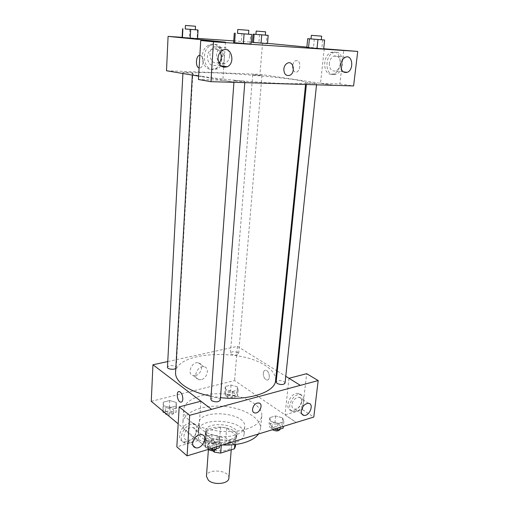 <?xml version="1.0" encoding="UTF-8"?>
<svg xmlns="http://www.w3.org/2000/svg" width="509" height="509" viewBox="0 0 509 509"><rect width="100%" height="100%" fill="white"/><g stroke="black" fill="none" stroke-linecap="round" stroke-linejoin="round"><path stroke-width="0.38" stroke-dasharray="2.54 1.91" d="M228.872 478.097C230.023 470.017 206.571 468.172 206.444 476.329M210.758 447.812C216.255 452.864 231.684 451.413 231.576 445.922C232.689 438.319 208.9 436.448 208.811 444.134L210.758 447.812M234.821 444.573L235.33 438.637L236.335 435.494L226.67 428.024L220.55 427.115L206.845 431.078L206.12 441.125L219.773 437.053L225.869 437.975L235.47 445.572L235.476 446.317M212.679 450.77L204.885 444.281L206.12 441.125M235.33 438.637L221.46 442.855L221.256 445.439M214.448 450.497L215.11 441.888L205.611 434.171L204.885 444.281M215.11 441.888L221.46 442.855M206.845 431.078L205.611 434.171M230.119 442.06C220.155 445.451 204.185 440.018 205.254 433.783C205.381 423.405 238.206 425.988 236.704 436.258C236.38 438.796 234.185 440.737 230.119 442.06M230.335 439.49C234.407 438.173 236.602 436.245 236.927 433.719C238.416 423.507 205.56 420.918 205.439 431.238C205.337 432.949 206.228 434.584 208.105 436.143C214.378 440.323 221.784 441.443 230.335 439.49M220.55 427.115L219.773 437.053M236.335 435.494L235.47 445.572M226.67 428.024L225.869 437.975M234.585 442.843C220.066 447.818 196.671 439.878 198.256 430.888C198.491 415.828 246.197 419.588 244.072 434.489C243.607 438.128 240.445 440.909 234.585 442.843M235.247 435.049C220.69 439.922 197.199 432.071 198.784 423.221C198.994 408.403 246.859 412.169 244.753 426.841C244.295 430.417 241.126 433.153 235.247 435.049M222.745 444.981C200.667 444.204 181.598 432.981 182.89 422.693C183.564 411.966 202.875 404.649 223.235 406.341C243.607 407.855 261.543 418.099 260.525 428.807L258.464 434.043M246.07 429.202C255.798 426.084 261.034 421.656 261.772 415.923C262.759 405.508 244.695 395.499 224.208 393.966C203.74 392.274 184.334 399.336 183.679 409.777C183.482 413.582 185.531 417.272 189.838 420.854C200.953 430.468 228.878 434.692 246.07 429.202M208.607 449.269L178.182 423.832M151.262 401.327L234.592 380.547L296.206 422.483M219.258 436.773L219.92 440.947L213.226 442.964L205.922 440.743L205.401 436.563L212.043 434.61L219.258 436.773L219.92 440.947L213.226 442.964L205.922 440.743L205.401 436.563L212.043 434.61L219.258 436.773L218.724 443.574L219.379 447.799M270.839 421.414L269.732 417.666L275.623 415.936L282.648 417.902L283.869 421.649L277.952 423.431L270.839 421.414L269.732 417.666L275.623 415.936L282.648 417.902L283.869 421.649L277.952 423.431L270.839 421.414L270.177 427.942L269.083 424.137L274.962 422.375L281.961 424.36L283.176 428.158M225.945 389.69L225.315 386.484L231.022 385.046L237.385 386.764L238.123 389.964L232.384 391.446L225.945 389.69L225.315 386.484L231.022 385.046L237.385 386.764L238.123 389.964L232.384 391.446L225.945 389.69L225.462 395.83L224.838 392.579L230.526 391.109L236.876 392.846L237.601 396.091L231.881 397.605L225.462 395.83M163.414 405.686L163.325 402.148L169.701 400.538L176.216 402.409L176.419 405.94L170 407.607L163.414 405.686L163.325 402.148L169.701 400.538L176.216 402.409L176.419 405.94L170 407.607L163.414 405.686L163.128 411.247M263.28 373.218C263.293 376.724 264.445 378.982 266.729 379.981C270.629 381.037 269.795 370.915 265.927 370.304C264.457 370.132 263.579 371.099 263.28 373.218C263.573 371.099 264.457 370.132 265.921 370.304C269.795 370.915 270.629 381.037 266.729 379.981C264.445 378.982 263.293 376.724 263.28 373.218M289.01 378.289L300.38 385.37M288.959 378.302L285.046 414.848L296.206 422.445M167.76 361.543L237.423 346.362L234.592 380.547M237.423 346.362L276.603 370.609M277.29 371.029L285.778 376.285M294.075 410.369C301.729 408.53 305.298 393.896 298.159 393.419C290.143 391.936 283.36 409.758 291.606 410.566L294.075 410.369M285.046 414.848L302.531 409.688L306.653 373.689M295.92 411.59L293.451 411.794C285.199 410.998 292.007 393.126 300.024 394.602C307.169 395.073 303.58 409.745 295.92 411.59M301.767 401.811C301.952 399.196 301.054 397.675 299.076 397.262C295.392 397.548 292.999 400.01 291.892 404.649C291.721 407.225 292.599 408.733 294.52 409.166C298.223 408.924 300.634 406.475 301.767 401.811M302.531 409.688L313.792 417.056M195.469 375.559C201.704 374.408 204.122 363.49 198.268 362.79C191.607 361.269 186.485 374.592 193.325 375.617L195.469 375.559M201.138 379.644L198.981 379.714C192.116 378.702 197.295 365.252 203.988 366.76C209.867 367.441 207.405 378.454 201.138 379.644M200.87 401.245L198.186 440.508L208.652 449.256M181.255 402.116C182.171 401.824 182.693 400.812 182.833 399.088C182.737 395.308 181.637 392.827 179.531 391.644L179.531 391.644M187.738 441.589C196.62 439.413 200.533 424.398 192.491 423.138C183.062 420.568 174.065 439.801 183.781 441.742L187.738 441.589M198.186 440.508L176.833 446.819M189.443 443.04L185.473 443.199C175.751 441.271 184.78 421.98 194.215 424.538C202.27 425.791 198.338 440.851 189.443 443.04M196.041 432.192C196.111 429.615 195.087 428.031 192.968 427.433C188.203 427.452 185.2 430.194 183.953 435.659C183.895 438.173 184.888 439.738 186.918 440.355C191.715 440.419 194.756 437.695 196.041 432.192M258.699 402.988L257.274 403.103C252.699 404.121 250.632 412.551 254.856 412.92M175.796 368.363L176.229 367.613L175.586 366.569C171.813 365.061 169.109 365.277 167.461 367.218M285.059 383.086L284.054 381.661C280.255 380.14 277.621 380.274 276.164 382.074M220.295 400.004L219.455 398.623C215.396 396.893 212.52 397.122 210.828 399.317M237.888 352.622C234.337 351.274 231.856 351.414 230.431 353.036L231.194 354.118C234.744 355.473 237.239 355.339 238.67 353.717L237.888 352.622M275.611 380.42C275.923 375.012 272.41 369.998 265.068 365.386C239.249 348.022 175.796 352.139 175.56 372.55M211.057 396.206L220.48 397.637M201.799 76.293C214.963 78.507 242.322 81.249 266.016 82.668C289.755 84.093 305.769 83.985 305.744 82.623C306.997 78.405 191.81 69.339 192.389 73.703C192.377 74.359 195.513 75.224 201.799 76.293M192.09 72.768L192.873 72.978C193.108 73.366 182.699 72.59 182.973 72.246L192.09 72.768M307.773 83.234L316.643 83.775C316.91 83.412 306.335 82.534 306.526 82.929L307.773 83.234M235.069 80.963C237.818 81.44 245.103 81.86 244.867 81.523C245.147 81.103 233.835 80.218 234.045 80.676L235.069 80.963M253.628 75.071L261.944 75.574C262.186 75.268 252.502 74.505 252.693 74.842L253.628 75.071M235.629 82.356L198.631 76.146M166.5 70.751L259.965 74.333L334.127 85.308M287.445 63.148L287.445 63.148C285.396 64.223 284.187 66.189 283.818 69.039M329.323 63.186C329.342 69.078 331.467 71.648 335.698 70.885C338.205 69.701 339.732 67.328 340.279 63.765C340.292 57.81 338.135 55.239 333.809 56.06C331.34 57.282 329.845 59.661 329.323 63.186M333.586 74.6C324.984 74.899 324.621 55.869 333.306 52.758C343.594 47.986 346.311 70.776 336.035 74.174L333.586 74.6M331.34 74.301L333.783 73.881C344.046 70.49 341.304 47.776 331.035 52.529C322.356 55.627 322.744 74.6 331.34 74.301M220.225 52.281C218.113 48.667 215.307 47.604 211.801 49.099C209.18 50.652 207.704 53.216 207.36 56.779C207.946 63.873 211.038 66.685 216.624 65.216L218.953 63.351M221.021 66.043L217.559 68.804L213.526 69.676C203.326 69.975 200.756 50.194 210.586 45.53C220.435 39.632 229.145 56.925 221.167 65.865M211.445 69.364L215.472 68.492C227.898 63.161 220.709 38.251 208.493 45.301C198.675 49.946 201.265 69.65 211.445 69.364M225.449 42.158L223.801 66.246M223.731 67.303L222.84 80.269L198.434 79.506M222.84 80.269L235.629 82.42M324.227 48.775L320.53 83.349L339.878 83.96L343.766 50.086M339.878 83.96L353.583 85.945M320.53 83.349L333.649 85.296M308.524 47.808L323.667 48.972M266.353 43.373L258.896 42.75L266.353 43.373L267.034 35.229M253.488 42.495L258.896 42.75L252.483 42.304M182.432 37.628L197.537 38.792M234.573 42.864L251.026 44.124L249.894 43.889L250.638 34.351M252.496 42.183L267.511 43.348M306.863 47.114L323.705 48.73M182.133 37.348L197.575 38.41M233.739 40.892L251.198 42.094M222.91 55.01C222.484 48.463 219.659 45.74 214.429 46.841C206.336 50.003 210.319 66.151 218.17 62.473C220.931 61.156 222.516 58.669 222.91 55.01M262.574 42.871L259.965 74.333M229.686 55.85C229.273 59.553 227.676 62.066 224.889 63.402C216.987 67.124 213.029 50.792 221.18 47.591C226.441 46.472 229.279 49.227 229.686 55.85M203.136 62.2C202.633 66.265 201.297 68.206 199.114 68.015C201.297 68.206 202.639 66.272 203.136 62.2C203.225 59.127 202.531 56.97 201.068 55.723C202.531 56.97 203.218 59.127 203.136 62.2M199.859 55.322L201.061 55.723L199.859 55.322M292.592 65.858C292.427 68.664 293.127 70.63 294.686 71.763C298.84 74.626 302.098 63.262 297.759 60.87C295.118 59.954 293.394 61.621 292.592 65.858C293.394 61.621 295.118 59.954 297.759 60.87C302.091 63.262 298.84 74.626 294.686 71.763C293.127 70.63 292.427 68.664 292.586 65.858M185.251 28.956L195.316 29.745M195.316 29.764L185.244 28.975M197.581 29.929L197.085 38.633L197.549 38.792M182.127 37.481L197.085 38.633M189.895 29.312L189.424 37.984M195.513 26.245L185.435 25.45M265.335 35.115L255.932 34.37L265.335 35.096M259.558 34.631L258.896 42.75M265.609 31.819L256.192 31.081M237.499 33.32L248.519 34.186L237.493 33.34M233.618 42.641L249.894 43.889M241.96 33.658L241.247 43.15M248.818 30.349L237.779 29.477M310.993 38.907L321.287 39.721L310.993 38.926M322.751 39.836L321.815 48.699L323.679 48.972M306.825 47.547L321.815 48.699M314.358 39.161L313.449 47.992M321.663 36.152L311.355 35.337M163.058 411.189L162.995 408.549L169.357 406.907L175.847 408.797L176.05 412.379L169.643 414.071L164.801 412.64M165.8 411.425C169.497 413.066 172.163 412.805 173.798 410.642C174.148 408.002 165.139 407.626 165.196 410.292L165.8 411.425M176.216 402.409L175.847 408.797M176.419 405.94L176.05 412.379M170 407.607L169.643 414.071M163.325 402.148L162.995 408.549M169.701 400.538L169.357 406.907M167.404 414.822C170.839 415.408 172.92 414.867 173.658 413.2C174.008 410.54 165.005 410.171 165.062 412.85L165.196 410.292M227.892 395.194C231.366 396.657 233.816 396.486 235.241 394.679C235.629 392.318 227.154 391.612 227.154 394.004L227.892 395.194M237.385 386.764L236.876 392.846M238.123 389.964L237.601 396.091M232.384 391.446L231.881 397.605M225.315 386.484L224.838 392.579M231.022 385.046L230.526 391.109M227.695 397.631C231.169 399.107 233.612 398.935 235.037 397.109C235.425 394.742 226.963 394.036 226.957 396.435L227.695 397.631M209.778 448.957L205.426 447.615L204.911 443.377L211.54 441.392L218.724 443.574M208.264 446.749C212.234 448.633 215.059 448.365 216.751 445.935C217.203 442.836 207.494 442.13 207.481 445.26L208.264 446.749M219.92 440.947L219.525 445.967M213.226 442.964L212.845 448.015M205.922 440.743L205.426 447.615M205.401 436.563L204.911 443.377M212.043 434.61L211.54 441.392M216.541 448.677L216.541 448.658C216.993 445.54 207.297 444.841 207.284 447.984L208.022 449.447M274.415 429.157L270.177 427.942M272.69 427.178C276.406 428.839 278.996 428.673 280.459 426.669C280.949 423.946 271.825 422.871 271.749 425.639L272.69 427.178M282.648 417.902L281.961 424.36M283.869 421.649L283.36 426.415M277.952 423.431L277.45 428.228M269.732 417.666L269.083 424.137M275.623 415.936L274.962 422.375M280.192 429.259C280.675 426.523 271.564 425.441 271.482 428.228L272.423 429.768M231.251 449.784L231.576 445.922M208.397 449.733L208.811 444.134M205.439 431.238L205.254 433.783M236.927 433.719L236.704 436.258M236.341 436.219L235.635 444.472M205.623 433.802L204.898 443.905M198.784 423.221L198.256 430.888M244.753 426.841L244.072 434.489M183.679 409.777L182.89 422.693M261.772 415.923L260.525 428.807M291.606 410.566L293.451 411.794M298.159 393.419L300.024 394.602M308.549 403.313L299.076 397.262M301.862 414.021L294.52 409.166M193.325 375.617L198.981 379.714M198.268 362.79L203.988 366.76M183.781 441.742L185.473 443.199M192.491 423.138L194.215 424.538M201.736 434.622L192.968 427.433M193.013 445.553L186.918 440.355M192.389 73.703L192.313 75.084M305.744 82.623L305.559 84.456M176.229 367.613L192.873 72.978M182.903 73.506L182.973 72.246M306.526 82.929L306.373 84.475M316.643 83.775L316.534 84.78M234.045 80.676L233.924 82.369M244.867 81.523L244.784 82.636M252.693 74.842L230.431 353.036M261.944 75.574L238.67 353.717M345.395 57.275L333.809 56.06M343.257 71.839L335.698 70.885M333.783 73.881L336.035 74.174M331.035 52.529L333.306 52.758M222.528 50.34L211.801 49.099M220.747 65.807L216.624 65.216M215.472 68.492L217.559 68.804M208.493 45.301L210.586 45.53M218.17 62.473L224.889 63.402M214.429 46.841L221.18 47.591M173.798 410.642L173.658 413.2M227.154 394.004L226.957 396.435M235.241 394.679L235.037 397.109M207.481 445.26L207.284 447.984M216.751 445.935L216.541 448.658M271.749 425.639L271.482 428.228M280.459 426.669L280.211 429.068"/><path stroke-width="0.76" d="M208.397 449.733L206.444 476.329L208.346 480.222C213.735 485.548 228.948 483.919 228.872 478.097L231.251 449.784M234.821 444.573L234.464 448.779L235.476 446.317L235.635 444.472M234.464 448.779L220.645 453.105L214.327 452.138L212.679 450.77M221.256 445.439L220.645 453.105M214.448 450.497L214.327 452.138M258.464 434.043C255.855 437.613 251.325 440.431 244.874 442.493C238.314 444.491 230.94 445.318 222.745 444.981M289.01 378.289L306.653 373.689L318.182 380.554L313.792 417.056L208.607 449.269M178.182 423.832L151.262 401.327L152.948 364.768L167.76 361.543M276.603 370.609L277.29 371.029M285.778 376.285L300.38 385.37L318.182 380.554M301.296 410.833C301.112 413.442 301.983 414.956 303.911 415.382C309.529 416.489 314.428 403.758 308.549 403.313C304.853 403.631 302.435 406.137 301.296 410.833M182.833 399.088C182.61 401.334 181.834 402.339 180.51 402.097C176.935 401.296 175.898 390.32 179.531 391.644C181.63 392.827 182.737 395.308 182.833 399.088M208.645 449.301L187.083 455.86L176.833 446.819L179.181 406.895L200.87 401.245L211.585 409.338L152.948 364.768M179.531 391.644C175.898 390.32 176.935 401.296 180.51 402.097L181.255 402.116M192.625 443.021C192.555 445.566 193.541 447.137 195.583 447.748C202.251 449.701 208.773 435.806 201.736 434.622C196.938 434.68 193.904 437.479 192.625 443.021M179.181 406.895L189.672 415.312L211.585 409.389M187.083 455.86L189.672 415.312M257.28 403.103L258.699 402.988C263.808 403.44 259.749 413.919 254.856 412.92C250.638 412.551 252.699 404.121 257.28 403.103M300.38 385.326L211.585 409.338M254.856 412.92L254.856 412.92C259.743 413.912 263.802 403.44 258.699 402.988M182.903 73.506L167.461 367.218C167.13 369.133 174.027 370.088 175.796 368.363M306.373 84.475L276.164 382.074L277.151 383.481C280.955 385.02 283.589 384.887 285.059 383.086L316.534 84.78M233.924 82.369L210.828 399.317L211.642 400.672C215.708 402.422 218.59 402.199 220.295 400.004L244.784 82.636M192.313 75.084L175.56 372.55C175.344 376.845 177.908 381.056 183.246 385.192C189.863 390.104 199.134 393.775 211.057 396.206M220.48 397.637C248.971 401.009 275.363 392.013 275.611 380.42L305.559 84.456M235.629 82.356L353.583 85.945L357.738 51.415L213.5 41.808L210.955 81.682L235.629 82.356M198.631 76.146L166.5 70.751L168.085 36.381L182.133 37.348M283.818 69.039C284.187 66.189 285.396 64.223 287.445 63.148C293.508 60.113 295.837 73.048 289.71 75.357C285.943 76.165 283.977 74.059 283.818 69.039C283.977 74.053 285.943 76.165 289.71 75.357C295.837 73.041 293.508 60.113 287.445 63.148M340.839 64.528C341.386 60.94 342.907 58.522 345.395 57.275C352.527 53.941 354.353 69.898 347.208 72.342C342.951 73.118 340.826 70.516 340.839 64.528M218.011 58.172C218.374 54.533 219.882 51.924 222.528 50.34C231.041 45.409 235.998 62.893 227.319 66.749C221.669 68.251 218.571 65.394 218.011 58.172M218.953 63.351C221.466 59.947 221.892 56.257 220.225 52.281M223.801 66.246L223.731 67.303M210.955 81.682L198.434 79.506L200.731 40.504L225.449 42.158L168.085 36.381M200.731 40.504L213.5 41.808M357.738 51.415L323.705 48.73M333.649 85.296L334.12 85.366M321.287 39.74L321.663 36.152L311.355 35.337L310.993 38.926L324.634 40.014L323.679 48.972L317.018 48.533L306.825 47.547L307.716 38.659L310.993 38.907M265.335 35.096L268.192 35.35L267.492 43.577L261.047 43.131L252.483 42.304L253.126 34.141L265.335 35.115L265.609 31.819L256.192 31.081L255.932 34.37M195.316 29.745L198.058 29.993L197.549 38.792L182.426 37.628M248.519 34.205L248.818 30.349L238.836 29.554L237.779 29.477L237.493 33.34L251.796 34.478L251.039 44.124L234.566 42.864M267.511 43.348L306.863 47.114M197.575 38.41L233.739 40.892M251.198 42.094L252.496 42.183M199.114 68.015L198.485 67.703C195.062 65.674 196.207 55.074 199.859 55.322C196.213 55.08 195.068 65.674 198.491 67.703L199.114 68.009M198.058 29.993L185.251 28.956M186.027 29.045L195.316 29.764L195.513 26.245L185.435 25.45L185.244 28.975L186.027 29.045M197.549 38.792L182.127 37.481L182.578 28.752M190.684 29.433L190.201 38.29M182.89 28.803L182.432 37.628M268.192 35.35L253.126 34.141M267.492 43.577L253.488 42.495L254.144 34.249M261.728 34.854L261.047 43.131M251.796 34.478L237.499 33.32M251.039 44.124L233.618 42.641L234.299 33.079M244.085 33.893L243.347 43.615M235.266 33.187L234.573 42.864M324.634 40.014L307.716 38.659M323.679 48.972L308.524 47.808L309.434 38.824M317.96 39.505L317.018 48.533M164.801 412.64L163.084 412.131L163.058 411.189M163.128 411.247L163.084 412.131M165.062 412.863L165.667 413.989L167.404 414.822M219.525 445.967L219.379 447.799L212.705 449.854L209.778 448.957M212.845 448.015L212.705 449.854M208.022 449.447L208.066 449.485C212.005 451.368 214.83 451.101 216.541 448.677M283.36 426.415L283.176 428.158L277.265 429.978L274.415 429.157M277.45 428.228L277.265 429.978M272.423 429.768L272.423 429.774C276.139 431.441 278.722 431.269 280.192 429.259L280.211 429.068M303.911 415.382L301.862 414.021M195.583 447.748L193.013 445.553M347.208 72.342L343.257 71.839M227.319 66.749L220.747 65.807"/></g></svg>
